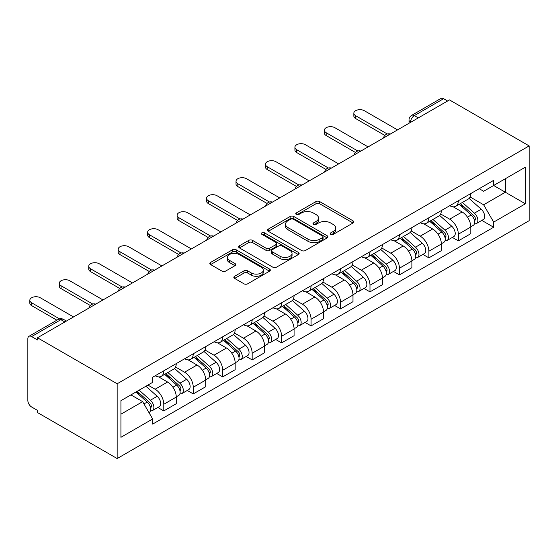 <?xml version="1.0" encoding="UTF-8"?>
<svg xmlns="http://www.w3.org/2000/svg" width="557" height="557" viewBox="0 0 557 557"><rect width="100%" height="100%" fill="white"/><g stroke="black" fill="none" stroke-linecap="round" stroke-linejoin="round"><path stroke-width="0.84" d="M330.761 234.351A1.838 1.058 0 0 0 333.358 234.351L353.047 222.981A2.618 1.511 0 0 0 353.813 221.909A2.618 1.511 0 0 0 353.047 220.844L319.683 201.578A2.618 1.511 0 0 0 315.979 201.578L296.289 212.948A1.838 1.058 0 0 0 295.753 213.7A1.838 1.058 0 0 0 296.289 214.445A1.838 1.058 0 0 0 298.886 214.445L301.434 212.976A8.39 4.839 0 0 1 313.292 212.976L316.07 214.584A8.39 4.839 0 0 1 318.527 218.003A8.39 4.839 0 0 1 316.07 221.428L313.521 222.904A1.838 1.058 0 0 0 312.985 223.649A1.838 1.058 0 0 0 313.521 224.401A1.838 1.058 0 0 0 316.118 224.401L318.667 222.925A8.39 4.839 0 0 1 330.531 222.925L333.309 224.534A8.39 4.839 0 0 1 335.767 227.959A8.39 4.839 0 0 1 333.309 231.385L330.761 232.854A1.838 1.058 0 0 0 330.224 233.599A1.838 1.058 0 0 0 330.761 234.351L330.761 232.854M234.615 276.265A2.618 1.511 0 0 0 233.849 277.337A2.618 1.511 0 0 0 234.615 278.409L243.98 283.812A2.618 1.511 0 0 0 247.684 283.812L269.553 271.182A2.618 1.511 0 0 0 270.319 270.117A2.618 1.511 0 0 0 269.553 269.045L236.196 249.787A2.618 1.511 0 0 0 232.485 249.787L210.616 262.41A2.618 1.511 0 0 0 209.85 263.482A2.618 1.511 0 0 0 210.616 264.554L221.923 271.078A2.618 1.511 0 0 0 225.627 271.078L234.991 265.675A2.618 1.511 0 0 0 235.757 264.603A2.618 1.511 0 0 0 234.991 263.538L229.38 260.3A7.011 4.045 0 0 1 227.333 257.438A7.011 4.045 0 0 1 231.656 253.7A7.011 4.045 0 0 1 239.301 254.577L261.261 267.256A7.011 4.045 0 0 1 263.315 270.117A7.011 4.045 0 0 1 258.984 273.856A7.011 4.045 0 0 1 251.346 272.979L247.684 270.862A2.618 1.511 0 0 0 243.98 270.862L234.615 276.265L234.615 278.409M117.158 383.773L37.479 337.772L449.471 99.912L529.15 145.913L117.158 383.773L117.158 458.557L529.15 220.69L529.15 145.913M301.615 250.532A2.618 1.511 0 0 0 305.327 250.532L327.196 237.909A2.618 1.511 0 0 0 327.962 236.836A2.618 1.511 0 0 0 327.196 235.771L293.831 216.506A2.618 1.511 0 0 0 290.127 216.506L268.258 229.136A2.618 1.511 0 0 0 267.485 230.201A2.618 1.511 0 0 0 268.258 231.273L301.615 250.532M262.598 234.748A1.838 1.058 0 0 1 264.457 235.005L264.457 232.826L298.371 252.405A2.618 1.511 0 0 1 299.144 253.477A2.618 1.511 0 0 1 298.371 254.549L276.502 267.172A2.618 1.511 0 0 1 272.798 267.172L239.44 247.914L239.44 245.776A2.618 1.511 0 0 0 238.668 246.842A2.618 1.511 0 0 0 239.44 247.914M239.44 245.776L248.798 240.366A2.618 1.511 0 0 1 252.502 240.366L266.03 248.178A2.618 1.511 0 0 0 269.741 248.178L275.945 244.593A2.618 1.511 0 0 0 276.718 243.527A2.618 1.511 0 0 0 275.945 242.455L261.86 234.323A1.838 1.058 0 0 1 261.324 233.578A1.838 1.058 0 0 1 262.458 232.596A1.838 1.058 0 0 1 264.457 232.826M37.479 337.772L37.479 339.951L31.624 336.574A5.34 3.084 -120 0 0 28.957 336.31A5.34 3.084 -120 0 0 27.85 338.753L27.85 400.455A5.34 3.084 -120 0 0 31.624 406.993L37.479 410.37L37.479 412.549L117.158 458.557M418.314 117.896L414.352 115.605A5.34 3.084 60 0 0 411.679 115.341L440.949 98.443A5.34 3.084 60 0 1 443.616 98.707L414.352 115.605A5.34 3.084 120 0 0 410.572 122.15L410.572 122.366M447.584 100.998L443.616 98.707M458.341 200.743A12.282 7.095 60 0 1 455.8 206.257L468.263 199.065A12.282 7.095 -120 0 0 470.804 193.551M440.657 213.972L449.659 219.166A12.282 7.095 60 0 1 458.348 234.212L470.804 227.019A12.282 7.095 -120 0 0 462.122 211.973L453.203 206.821M470.804 227.019L470.804 233.668L458.348 240.861L452.368 237.414M455.8 206.257A12.282 7.095 60 0 1 449.757 205.707M458.348 234.212L458.348 240.861M428.89 217.752A12.282 7.095 60 0 1 426.349 223.266L438.805 216.067A12.282 7.095 -120 0 0 441.353 210.553M422.916 254.417L428.89 257.863L441.353 250.671L441.353 244.022A12.282 7.095 -120 0 0 432.664 228.976L423.745 223.83M426.349 223.266A12.282 7.095 60 0 1 420.298 222.709M411.205 230.974L420.208 236.175A12.282 7.095 60 0 1 428.89 251.214L428.89 257.863M399.432 234.755A12.282 7.095 60 0 1 396.89 240.269L409.353 233.077A12.282 7.095 -120 0 0 411.895 227.562M393.458 271.419L399.432 274.873L411.895 267.68L411.895 261.024A12.282 7.095 -120 0 0 403.212 245.985L394.293 240.833M396.89 240.269A12.282 7.095 60 0 1 390.847 239.712M381.747 247.983L390.749 253.177A12.282 7.095 60 0 1 399.432 268.223L399.432 274.873M369.98 251.764A12.282 7.095 60 0 1 367.439 257.278L379.895 250.079A12.282 7.095 -120 0 0 382.443 244.565M364.006 288.429L369.98 291.875L382.443 284.683L382.443 278.034A12.282 7.095 -120 0 0 373.754 262.988L364.835 257.842M367.439 257.278A12.282 7.095 60 0 1 361.389 256.721M352.296 264.986L361.298 270.187A12.282 7.095 60 0 1 369.98 285.226L369.98 291.875M340.522 268.766A12.282 7.095 60 0 1 337.981 274.281L350.444 267.088A12.282 7.095 -120 0 0 352.985 261.574M334.548 305.431L340.522 308.884L352.985 301.685L352.985 295.036A12.282 7.095 -120 0 0 344.303 279.997L335.384 274.845M337.981 274.281A12.282 7.095 60 0 1 331.937 273.724M322.837 281.995L331.84 287.189A12.282 7.095 60 0 1 340.522 302.235L340.522 308.884M311.071 285.776A12.282 7.095 60 0 1 308.529 291.283L320.985 284.091A12.282 7.095 -120 0 0 323.533 278.577M305.097 322.44L311.071 325.887L323.533 318.695L323.533 312.045A12.282 7.095 -120 0 0 314.844 296.999L305.925 291.854M308.529 291.283A12.282 7.095 60 0 1 302.479 290.733M293.386 298.998L302.388 304.199A12.282 7.095 60 0 1 311.071 319.238L311.071 325.887M281.612 302.778A12.282 7.095 60 0 1 279.071 308.293L291.534 301.1A12.282 7.095 -120 0 0 294.075 295.586M275.638 339.443L281.612 342.896L294.075 335.697L294.075 329.048A12.282 7.095 -120 0 0 285.393 314.009L276.474 308.857M279.071 308.293A12.282 7.095 60 0 1 273.027 307.736M263.927 316.007L272.93 321.201A12.282 7.095 60 0 1 281.612 336.247L281.612 342.896M252.161 319.781A12.282 7.095 60 0 1 249.62 325.295L262.075 318.103A12.282 7.095 -120 0 0 264.624 312.588M246.187 356.452L252.161 359.899L264.624 352.706L264.624 346.057A12.282 7.095 -120 0 0 255.935 331.011L247.016 325.859M249.62 325.295A12.282 7.095 60 0 1 243.569 324.745M234.476 333.009L243.472 338.203A12.282 7.095 60 0 1 252.161 353.249L252.161 359.899M222.703 336.79A12.282 7.095 60 0 1 220.161 342.304L232.624 335.105A12.282 7.095 -120 0 0 235.165 329.598M216.729 373.455L222.703 376.908L235.165 369.709L235.165 363.06A12.282 7.095 -120 0 0 226.483 348.021L217.564 342.868M220.161 342.304A12.282 7.095 60 0 1 214.118 341.747M205.018 350.019L214.02 355.213A12.282 7.095 60 0 1 222.703 370.259L222.703 376.908M193.251 353.792A12.282 7.095 60 0 1 190.71 359.307L203.166 352.115A12.282 7.095 -120 0 0 205.714 346.6M187.277 390.464L193.251 393.91L205.714 386.718L205.714 380.069A12.282 7.095 -120 0 0 197.025 365.023L188.106 359.871M190.71 359.307A12.282 7.095 60 0 1 184.659 358.757M175.566 367.021L184.562 372.215A12.282 7.095 60 0 1 193.251 387.261L193.251 393.91M163.793 370.802A12.282 7.095 60 0 1 161.251 376.316L173.714 369.117A12.282 7.095 -120 0 0 176.256 363.603M157.819 407.466L163.793 410.92L176.256 403.721L176.256 397.071A12.282 7.095 -120 0 0 167.573 382.025L158.654 376.88M161.251 376.316A12.282 7.095 60 0 1 155.208 375.759M147.932 385.082L155.111 389.225A12.282 7.095 60 0 1 163.793 404.264L163.793 410.92M479.208 188.698L483.643 191.26L525.376 167.17L505.359 178.727L505.359 192.242L483.643 204.781L470.115 196.962M120.932 414.185L142.648 401.653L152.653 418.982L120.932 437.301L120.932 400.671L152.653 382.353L152.653 377.235L493.655 180.357L493.655 185.481L525.376 203.799L493.655 222.111L483.643 204.781M525.376 167.17L525.376 203.799M152.653 418.982L152.653 424.107L493.655 227.235L493.655 222.111M142.648 401.653L130.944 394.892M481.826 220.405L493.655 227.235M331.492 234.608L333.309 233.564A8.39 4.839 0 0 0 335.767 230.138L335.767 227.959M318.527 218.003L318.527 220.189A8.39 4.839 0 0 1 316.07 223.608L314.259 224.659M353.013 223.002L319.683 203.765A2.618 1.511 0 0 0 315.979 203.765L297.02 214.71M327.161 237.93L293.831 218.685A2.618 1.511 0 0 0 290.127 218.685L268.293 231.294M322.559 237.588A1.838 1.058 0 0 0 323.095 236.836A1.838 1.058 0 0 0 322.559 236.091L293.274 219.186A1.838 1.058 0 0 0 290.684 219.186L287.997 220.732A8.39 4.839 0 0 0 285.539 224.158A8.39 4.839 0 0 0 287.997 227.583L308.007 239.141A8.39 4.839 0 0 0 319.871 239.141L322.559 237.588L322.559 239.768A1.838 1.058 0 0 0 323.095 239.016L323.095 236.836M285.539 224.158L285.539 226.337A8.39 4.839 0 0 0 287.997 229.763L287.997 227.583M322.559 239.768L319.871 241.32A8.39 4.839 0 0 1 308.007 241.32L287.997 229.763M239.475 247.935L248.798 242.553L248.798 240.366M276.718 243.527L276.718 245.707A2.618 1.511 0 0 1 275.945 246.779L269.741 250.358A2.618 1.511 0 0 1 266.03 250.358L252.502 242.553A2.618 1.511 0 0 0 248.798 242.553M264.457 235.005L298.336 254.57M280.074 256.283A7.011 4.045 0 0 0 287.711 257.16A7.011 4.045 0 0 0 292.042 253.421A7.011 4.045 0 0 0 289.988 250.559L282.246 246.097A2.618 1.511 0 0 0 278.542 246.097L272.331 249.675A2.618 1.511 0 0 0 271.565 250.747A2.618 1.511 0 0 0 272.331 251.82L280.074 256.283L280.074 258.469A7.011 4.045 0 0 0 287.711 259.346A7.011 4.045 0 0 0 292.042 255.6L292.042 253.421M271.565 250.747L271.565 252.927A2.618 1.511 0 0 0 272.331 253.999L272.331 251.82M280.074 258.469L272.331 253.999M263.315 270.117L263.315 272.296A7.011 4.045 0 0 1 258.984 276.035A7.011 4.045 0 0 1 251.346 275.158L247.684 273.048A2.618 1.511 0 0 0 243.98 273.048L234.65 278.43M227.333 257.438L227.333 259.618A7.011 4.045 0 0 0 229.38 262.479L229.38 260.3M234.957 265.696L229.38 262.479M269.518 271.203L236.196 251.966A2.618 1.511 0 0 0 232.485 251.966L210.65 264.575M459.198 204.301L471.201 215.009A6.677 3.857 60 0 1 473.297 225.327L470.804 226.769M459.511 204.579L465.165 207.845M460.409 203.597L473.763 215.517A3.203 1.852 60 0 1 474.766 220.468A3.203 1.852 60 0 1 474.473 220.586M462.407 202.442L474.411 213.157A6.677 3.857 60 0 1 476.507 223.475A6.677 3.857 60 0 1 474.487 223.691M469.098 198.424L481.206 209.23A6.677 3.857 60 0 1 483.302 219.555L476.507 223.475M384.852 135.421L355.631 118.55A6.141 3.544 180 0 1 353.834 116.044L353.834 113.21A6.141 3.544 -0 0 0 355.631 115.717L387.289 133.993M397.545 129.885L364.313 110.704A6.141 3.544 -0 0 0 357.622 109.931A6.141 3.544 -0 0 0 353.834 113.21M429.739 221.303L441.743 232.011A6.677 3.857 60 0 1 443.838 242.337L441.346 243.771M430.06 221.589L435.706 224.847M430.951 220.607L444.305 232.52A3.203 1.852 60 0 1 445.315 237.477A3.203 1.852 60 0 1 445.022 237.595M432.949 219.451L444.952 230.159A6.677 3.857 60 0 1 447.048 240.485A6.677 3.857 60 0 1 445.036 240.694M439.647 215.434L451.748 226.233A6.677 3.857 60 0 1 453.844 236.558L447.048 240.485M400.288 238.305L412.291 249.021A6.677 3.857 60 0 1 414.387 259.339L411.895 260.78M400.601 238.591L406.255 241.856M401.5 237.609L414.854 249.529A3.203 1.852 60 0 1 415.856 254.479A3.203 1.852 60 0 1 415.564 254.598M403.498 236.453L415.501 247.169A6.677 3.857 60 0 1 417.597 257.487A6.677 3.857 60 0 1 415.578 257.703M410.189 232.436L422.297 243.242A6.677 3.857 60 0 1 424.392 253.56L417.597 257.487M355.401 152.43L326.172 135.553A6.141 3.544 180 0 1 324.376 133.046L324.376 130.213A6.141 3.544 -0 0 0 326.172 132.719L357.838 151.003M368.093 146.895L334.861 127.706A6.141 3.544 -0 0 0 328.17 126.94A6.141 3.544 -0 0 0 324.376 130.213M325.942 169.432L296.721 152.562A6.141 3.544 180 0 1 294.925 150.056L294.925 147.222A6.141 3.544 -0 0 0 296.721 149.729L328.379 168.005M338.635 163.897L305.403 144.716A6.141 3.544 -0 0 0 298.712 143.943A6.141 3.544 -0 0 0 294.925 147.222M370.83 255.315L382.833 266.023A6.677 3.857 60 0 1 384.929 276.349L382.436 277.783M371.15 255.6L376.797 258.859M372.041 254.619L385.395 266.531A3.203 1.852 60 0 1 386.405 271.489A3.203 1.852 60 0 1 386.112 271.6M374.039 253.463L386.043 264.171A6.677 3.857 60 0 1 388.138 274.497A6.677 3.857 60 0 1 386.126 274.705M380.737 249.445L392.838 260.244A6.677 3.857 60 0 1 394.934 270.57L388.138 274.497M341.378 272.317L353.382 283.033A6.677 3.857 60 0 1 355.477 293.351L352.985 294.792M341.692 272.603L347.345 275.868M342.59 271.621L355.944 283.541A3.203 1.852 60 0 1 356.946 288.491A3.203 1.852 60 0 1 356.654 288.61M344.588 270.465L356.591 281.174A6.677 3.857 60 0 1 358.687 291.499A6.677 3.857 60 0 1 356.668 291.715M351.279 266.448L363.387 277.254A6.677 3.857 60 0 1 365.483 287.572L358.687 291.499M311.92 289.327L323.923 300.035A6.677 3.857 60 0 1 326.019 310.36L323.526 311.795M312.24 289.612L317.887 292.871M313.131 288.623L326.486 300.543A3.203 1.852 60 0 1 327.495 305.501A3.203 1.852 60 0 1 327.203 305.612M315.13 287.475L327.133 298.183A6.677 3.857 60 0 1 329.229 308.508A6.677 3.857 60 0 1 327.217 308.717M321.828 283.457L333.928 294.256A6.677 3.857 60 0 1 336.024 304.582L329.229 308.508M296.484 186.435L267.263 169.565A6.141 3.544 180 0 1 265.466 167.058L265.466 164.224A6.141 3.544 -0 0 0 267.263 166.731L298.928 185.015M309.184 180.907L275.952 161.718A6.141 3.544 -0 0 0 269.261 160.952A6.141 3.544 -0 0 0 265.466 164.224M267.033 203.444L237.811 186.574A6.141 3.544 180 0 1 236.015 184.068L236.015 181.234A6.141 3.544 -0 0 0 237.811 183.74L269.47 202.017M279.725 197.909L246.493 178.72A6.141 3.544 -0 0 0 239.802 177.955A6.141 3.544 -0 0 0 236.015 181.234M237.574 220.447L208.353 203.577A6.141 3.544 180 0 1 206.556 201.07L206.556 198.236A6.141 3.544 -0 0 0 208.353 200.743L240.018 219.019M250.274 214.918L217.042 195.73A6.141 3.544 -0 0 0 210.351 194.964A6.141 3.544 -0 0 0 206.556 198.236M282.469 306.329L294.472 317.044A6.677 3.857 60 0 1 296.568 327.363L294.075 328.804M282.782 306.615L288.435 309.88M283.68 305.633L297.034 317.553A3.203 1.852 60 0 1 298.037 322.503A3.203 1.852 60 0 1 297.744 322.621M285.678 304.477L297.682 315.185A6.677 3.857 60 0 1 299.777 325.511A6.677 3.857 60 0 1 297.758 325.727M292.369 300.46L304.477 311.266A6.677 3.857 60 0 1 306.573 321.584L299.777 325.511M208.123 237.456L178.901 220.586A6.141 3.544 180 0 1 177.105 218.079L177.105 215.246A6.141 3.544 -0 0 0 178.901 217.752L210.56 236.029M220.816 231.921L187.584 212.732A6.141 3.544 -0 0 0 180.893 211.966A6.141 3.544 -0 0 0 177.105 215.246M253.01 323.339L265.014 334.047A6.677 3.857 60 0 1 267.109 344.372L264.617 345.806M253.331 323.624L258.977 326.882M254.222 322.635L267.576 334.555A3.203 1.852 60 0 1 268.585 339.512A3.203 1.852 60 0 1 268.293 339.624M256.22 321.486L268.223 332.195A6.677 3.857 60 0 1 270.319 342.513A6.677 3.857 60 0 1 268.307 342.729M262.918 317.469L275.019 328.268A6.677 3.857 60 0 1 277.114 338.593L270.319 342.513M178.665 254.458L149.443 237.588A6.141 3.544 180 0 1 147.647 235.082L147.647 232.248A6.141 3.544 -0 0 0 149.443 234.755L181.109 253.031M191.364 248.923L158.132 229.742A6.141 3.544 -0 0 0 151.441 228.969A6.141 3.544 -0 0 0 147.647 232.248M223.559 340.341L235.562 351.049A6.677 3.857 60 0 1 237.658 361.375L235.165 362.816M223.872 340.626L229.526 343.885M224.77 339.645L238.124 351.558A3.203 1.852 60 0 1 239.127 356.515A3.203 1.852 60 0 1 238.835 356.633M226.769 338.489L238.772 349.197A6.677 3.857 60 0 1 240.868 359.523A6.677 3.857 60 0 1 238.849 359.738M233.46 334.472L245.567 345.277A6.677 3.857 60 0 1 247.663 355.596L240.868 359.523M149.213 271.468L119.992 254.598A6.141 3.544 180 0 1 118.195 252.091L118.195 249.251A6.141 3.544 -0 0 0 119.992 251.764L151.65 270.041M161.906 265.933L128.674 246.744A6.141 3.544 -0 0 0 121.983 245.978A6.141 3.544 -0 0 0 118.195 249.251M194.101 357.35L206.104 368.059A6.677 3.857 60 0 1 208.2 378.384L205.707 379.818M194.421 357.629L200.067 360.894M195.312 356.647L208.666 368.567A3.203 1.852 60 0 1 209.676 373.524A3.203 1.852 60 0 1 209.383 373.636M197.31 355.498L209.314 366.207A6.677 3.857 60 0 1 211.409 376.525A6.677 3.857 60 0 1 209.397 376.741M204.001 351.474L216.109 362.28A6.677 3.857 60 0 1 218.205 372.605L211.409 376.525M119.755 288.47L90.533 271.6A6.141 3.544 180 0 1 88.737 269.094L88.737 266.26A6.141 3.544 -0 0 0 90.533 268.766L122.199 287.043M132.455 282.935L99.223 263.753A6.141 3.544 -0 0 0 92.532 262.981A6.141 3.544 -0 0 0 88.737 266.26M164.649 374.353L176.653 385.061A6.677 3.857 60 0 1 178.748 395.386L176.256 396.828M164.963 374.638L170.616 377.897M165.861 373.656L179.215 385.569A3.203 1.852 60 0 1 180.217 390.527A3.203 1.852 60 0 1 179.925 390.645M167.859 372.501L179.862 383.209A6.677 3.857 60 0 1 181.958 393.534A6.677 3.857 60 0 1 179.939 393.75M174.55 368.483L186.658 379.289A6.677 3.857 60 0 1 188.753 389.608L181.958 393.534M90.304 305.48L61.082 288.61A6.141 3.544 180 0 1 59.286 286.096L59.286 283.262A6.141 3.544 -0 0 0 61.082 285.769L92.74 304.052M102.996 299.945L69.764 280.756A6.141 3.544 -0 0 0 63.073 279.99A6.141 3.544 -0 0 0 59.286 283.262M135.929 392.017L147.194 402.07A6.677 3.857 60 0 1 149.29 412.389L148.963 412.584M136.04 391.947L141.158 394.906M137.14 391.313L149.756 402.579A3.203 1.852 60 0 1 150.766 407.536A3.203 1.852 60 0 1 150.474 407.647M139.139 390.158L150.404 400.218A6.677 3.857 60 0 1 152.5 410.537A6.677 3.857 60 0 1 150.487 410.753M145.934 386.238L157.199 396.292A6.677 3.857 60 0 1 159.295 406.617L152.5 410.537M56.877 320.191L31.624 305.612A6.141 3.544 180 0 1 29.827 303.105L29.827 300.272A6.141 3.544 -0 0 0 31.624 302.778L59.508 318.876M73.545 316.947L40.313 297.765A6.141 3.544 -0 0 0 33.622 296.992A6.141 3.544 -0 0 0 29.827 300.272M410.767 122.255L410.572 122.15A5.34 3.084 0 0 1 409.012 119.964L409.012 123.271M193.251 387.261L205.714 380.069M222.703 370.259L235.165 363.06M252.161 353.249L264.624 346.057M281.612 336.247L294.075 329.048M311.071 319.238L323.533 312.045M340.522 302.235L352.985 295.036M369.98 285.226L382.443 278.034M399.432 268.223L411.895 261.024M428.89 251.214L441.353 244.022M163.793 404.264L176.256 397.071M155.111 389.225L167.573 382.025M184.562 372.215L197.025 365.023M214.02 355.213L226.483 348.021M243.472 338.203L255.935 331.011M272.93 321.201L285.393 314.009M302.388 304.199L314.844 296.999M331.84 287.189L344.303 279.997M361.298 270.187L373.754 262.988M390.749 253.177L403.212 245.985M420.208 236.175L432.664 228.976M449.659 219.166L462.122 211.973M389.851 134.328A5.34 3.084 120 0 0 387.491 135.692M360.4 151.337A5.34 3.084 120 0 0 358.04 152.695M330.942 168.339A5.34 3.084 120 0 0 328.581 169.704M301.49 185.349A5.34 3.084 120 0 0 299.13 186.706M272.032 202.351A5.34 3.084 120 0 0 269.672 203.716M242.58 219.361A5.34 3.084 120 0 0 240.22 220.718M213.122 236.363A5.34 3.084 120 0 0 210.762 237.728M183.671 253.372A5.34 3.084 120 0 0 181.31 254.73M154.212 270.375A5.34 3.084 120 0 0 151.852 271.739M124.754 287.377A5.34 3.084 120 0 0 122.401 288.742M95.303 304.387A5.34 3.084 120 0 0 92.942 305.744M64.856 321.96L60.894 319.676L31.624 336.574M66.422 321.062L63.561 319.412A5.34 3.084 120 0 0 60.894 319.676A5.34 3.084 60 0 0 58.22 319.412L28.957 336.31M333.309 233.564L333.309 231.385M313.521 224.401L313.521 222.904M316.07 223.608L316.07 221.428M296.289 214.445L296.289 212.948M315.979 203.765L315.979 201.578M319.683 203.765L319.683 201.578M353.047 222.981L353.047 220.844M268.258 231.273L268.258 229.136M290.127 218.685L290.127 216.506M293.831 218.685L293.831 216.506M327.196 237.909L327.196 235.771M308.007 241.32L308.007 239.141M319.871 241.32L319.871 239.141M252.502 242.553L252.502 240.366M266.03 250.358L266.03 248.178M269.741 250.358L269.741 248.178M275.945 246.779L275.945 244.593M298.371 254.549L298.371 252.405M243.98 273.048L243.98 270.862M247.684 273.048L247.684 270.862M251.346 275.158L251.346 272.979M234.991 265.675L234.991 263.538M210.616 264.554L210.616 262.41M232.485 251.966L232.485 249.787M236.196 251.966L236.196 249.787M269.553 271.182L269.553 269.045M471.201 215.009L467.455 217.167M475.434 219.005L474.23 219.702M481.206 209.23L474.411 213.157M355.631 115.717L355.631 118.55M441.743 232.011L438.004 234.177M445.976 236.008L444.771 236.704M451.748 226.233L444.952 230.159M412.291 249.021L408.546 251.179M416.525 253.017L415.32 253.707M422.297 243.242L415.501 247.169M326.172 132.719L326.172 135.553M296.721 149.729L296.721 152.562M382.833 266.023L379.094 268.189M387.066 270.02L385.862 270.716M392.838 260.244L386.043 264.171M353.382 283.033L349.636 285.191M357.615 287.029L356.41 287.718M363.387 277.254L356.591 281.174M323.923 300.035L320.184 302.193M328.157 304.031L326.952 304.728M333.928 294.256L327.133 298.183M267.263 166.731L267.263 169.565M237.811 183.74L237.811 186.574M208.353 200.743L208.353 203.577M294.472 317.044L290.726 319.203M298.705 321.041L297.501 321.73M304.477 311.266L297.682 315.185M178.901 217.752L178.901 220.586M265.014 334.047L261.275 336.205M269.247 338.043L268.042 338.74M275.019 328.268L268.223 332.195M149.443 234.755L149.443 237.588M235.562 351.049L231.816 353.215M239.795 355.046L238.591 355.742M245.567 345.277L238.772 349.197M119.992 251.764L119.992 254.598M206.104 368.059L202.365 370.217M210.337 372.055L209.133 372.751M216.109 362.28L209.314 366.207M90.533 268.766L90.533 271.6M176.653 385.061L172.907 387.226M180.886 389.058L179.681 389.754M186.658 379.289L179.862 383.209M61.082 285.769L61.082 288.61M147.194 402.07L143.964 403.936M151.427 406.067L150.223 406.763M157.199 396.292L150.404 400.218M31.624 302.778L31.624 305.612M390.304 134.07A5.34 5.34 0 0 0 383.453 138.025M360.852 151.072A5.34 5.34 0 0 0 354.001 155.027M331.394 168.082A5.34 5.34 0 0 0 324.543 172.036M301.943 185.084A5.34 5.34 0 0 0 295.092 189.039M272.484 202.094A5.34 5.34 0 0 0 265.633 206.048M243.033 219.096A5.34 5.34 0 0 0 236.175 223.051M213.575 236.098A5.34 5.34 0 0 0 206.724 240.06M184.123 253.108A5.34 5.34 0 0 0 177.265 257.062M154.665 270.11A5.34 5.34 0 0 0 147.814 274.072M125.214 287.12A5.34 5.34 0 0 0 118.356 291.074M95.755 304.122A5.34 5.34 0 0 0 88.904 308.084M63.561 319.412A5.34 5.34 0 0 0 58.22 319.412M411.679 115.341A5.34 5.34 0 0 0 409.012 119.964"/></g></svg>
